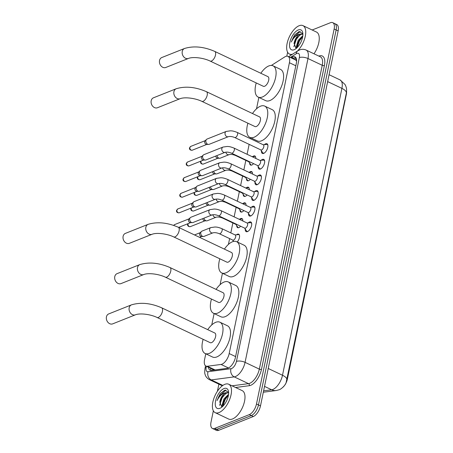 <?xml version="1.0" encoding="UTF-8"?>
<svg xmlns="http://www.w3.org/2000/svg" width="453" height="453" viewBox="0 0 453 453"><rect width="100%" height="100%" fill="white"/><g stroke="black" fill="none" stroke-linecap="round" stroke-linejoin="round"><path stroke-width="0.68" d="M253.561 163.635A5.034 2.395 115.4 0 1 251.783 165.039A5.034 2.395 115.4 0 1 250.56 165.073A5.034 2.395 115.4 0 1 249.665 163.04M252.734 156.562A5.034 2.395 115.4 0 1 253.657 156.008A5.034 2.395 115.4 0 1 254.88 155.974A5.034 2.395 115.4 0 1 255.764 158.408M250.322 179.275A5.034 2.395 115.4 0 1 248.544 180.685A5.034 2.395 115.4 0 1 247.321 180.719A5.034 2.395 115.4 0 1 246.426 178.68M249.495 172.208A5.034 2.395 115.4 0 1 250.418 171.647A5.034 2.395 115.4 0 1 251.642 171.619A5.034 2.395 115.4 0 1 252.525 174.054M247.083 194.92A5.034 2.395 115.4 0 1 245.305 196.325A5.034 2.395 115.4 0 1 244.082 196.359A5.034 2.395 115.4 0 1 243.187 194.326M246.256 187.853A5.034 2.395 115.4 0 1 247.179 187.293A5.034 2.395 115.4 0 1 248.403 187.259A5.034 2.395 115.4 0 1 249.286 189.694M243.844 210.56A5.034 2.395 115.4 0 1 242.066 211.97A5.034 2.395 115.4 0 1 240.843 212.004A5.034 2.395 115.4 0 1 239.948 209.971M243.018 203.493A5.034 2.395 115.4 0 1 243.941 202.933A5.034 2.395 115.4 0 1 245.164 202.904A5.034 2.395 115.4 0 1 246.047 205.339M240.605 226.206A5.034 2.395 115.4 0 1 238.827 227.616A5.034 2.395 115.4 0 1 237.604 227.644A5.034 2.395 115.4 0 1 236.709 225.611M239.779 219.139A5.034 2.395 115.4 0 1 240.696 218.578A5.034 2.395 115.4 0 1 241.919 218.544A5.034 2.395 115.4 0 1 242.808 220.979M236.54 234.779A5.034 2.395 115.4 0 1 237.457 234.218A5.034 2.395 115.4 0 1 238.68 234.19A5.034 2.395 115.4 0 1 239.467 237.4A5.034 2.395 115.4 0 1 237.253 241.976M264.365 144.66A5.357 2.548 115.4 0 1 265.668 143.782A5.357 2.548 115.4 0 1 266.964 143.748A5.357 2.548 115.4 0 1 267.446 148.516A5.357 2.548 115.4 0 1 263.674 153.397A5.357 2.548 115.4 0 1 262.372 153.431A5.357 2.548 115.4 0 1 261.432 150.838M261.121 160.3A5.357 2.548 115.4 0 1 262.423 159.428A5.357 2.548 115.4 0 1 263.725 159.394A5.357 2.548 115.4 0 1 264.207 164.162A5.357 2.548 115.4 0 1 260.435 169.037A5.357 2.548 115.4 0 1 259.133 169.071A5.357 2.548 115.4 0 1 258.193 166.478M257.882 175.945A5.357 2.548 115.4 0 1 259.184 175.068A5.357 2.548 115.4 0 1 260.486 175.034A5.357 2.548 115.4 0 1 260.968 179.801A5.357 2.548 115.4 0 1 257.196 184.682A5.357 2.548 115.4 0 1 255.894 184.716A5.357 2.548 115.4 0 1 254.954 182.123M254.643 191.591A5.357 2.548 115.4 0 1 255.945 190.713A5.357 2.548 115.4 0 1 257.247 190.679A5.357 2.548 115.4 0 1 257.729 195.447A5.357 2.548 115.4 0 1 253.957 200.322A5.357 2.548 115.4 0 1 252.655 200.356A5.357 2.548 115.4 0 1 251.715 197.763M251.404 207.231A5.357 2.548 115.4 0 1 252.706 206.353A5.357 2.548 115.4 0 1 254.008 206.319A5.357 2.548 115.4 0 1 254.49 211.087A5.357 2.548 115.4 0 1 250.719 215.968A5.357 2.548 115.4 0 1 249.416 216.002A5.357 2.548 115.4 0 1 248.476 213.408M248.165 222.876A5.357 2.548 115.4 0 1 249.467 221.998A5.357 2.548 115.4 0 1 250.769 221.964A5.357 2.548 115.4 0 1 251.251 226.732A5.357 2.548 115.4 0 1 247.48 231.608A5.357 2.548 115.4 0 1 246.177 231.642A5.357 2.548 115.4 0 1 245.237 229.054M205.77 353.804L204.546 359.71A9.439 4.49 -64.6 0 0 205.956 366.069A9.439 4.49 -64.6 0 0 207.327 366.256L221.053 364.444A9.439 4.49 -64.6 0 0 221.97 364.195A9.439 4.49 -64.6 0 0 229.184 353.555L289.41 62.729A9.439 4.49 -64.6 0 0 288 56.37A9.439 4.49 -64.6 0 0 284.733 56.936L271.381 65.425M296.636 61.081L295.65 60L288 56.37M283.029 387.179A8.499 4.043 -64.6 0 0 287.4 379.036L346.341 94.411A8.499 4.043 -64.6 0 0 346.568 91.551M205.956 366.069L214.377 370.022M258.867 97.418L256.506 108.816M250.526 137.684L250.328 138.646M249.144 144.36L247.089 154.292M245.826 160.385L243.85 169.937M242.587 176.03L240.611 185.577M239.348 191.676L237.366 201.223M236.109 207.315L234.127 216.862M232.865 222.961L230.809 232.893M229.626 238.601L228.425 244.405M222.446 273.272L220.084 284.671M214.11 313.538L211.749 324.937M263.601 390.843L271.664 389.778A11.014 9.264 82.5 0 0 276.222 390.526L279.014 389.795C281.375 389.223 285.645 384.886 286.092 382.683L346.319 93.21A11.014 4.417 -168.3 0 0 346.335 93.142A11.014 4.417 -168.3 0 0 341.913 88.375A12.588 5.985 -64.6 0 0 340.033 79.898L345.01 84.479L345.752 85.991C346.217 87.656 346.964 88.205 346.335 93.142L286.925 380.022A11.014 4.417 11.7 0 1 286.908 380.09M312.157 29.989L330.435 22.712A9.439 4.49 115.4 0 1 332.729 22.65L334.733 23.601A9.439 4.49 115.4 0 1 336.137 29.955L258.482 404.937A9.439 4.49 115.4 0 1 251.273 415.582L216.721 429.342A9.439 4.49 115.4 0 1 214.433 429.399A9.439 4.49 115.4 0 0 216.721 429.342L251.273 415.582A9.439 4.49 115.4 0 0 258.482 404.937L336.137 29.955A9.439 4.49 115.4 0 0 334.733 23.601L336.732 24.547A9.439 4.49 115.4 0 1 338.142 30.906L260.486 405.888A9.439 4.49 115.4 0 1 253.278 416.528L218.725 430.288A9.439 4.49 115.4 0 1 216.432 430.35L212.429 428.453A9.439 4.49 115.4 0 1 211.019 422.094L213.352 410.831M208.505 367.275A9.439 4.49 -64.6 0 0 210.141 370.214A9.439 4.49 -64.6 0 0 211.511 370.401L227.293 368.317A9.439 4.49 -64.6 0 0 228.216 368.068A9.439 4.49 -64.6 0 0 235.424 357.428L296.353 63.205A9.439 4.49 -64.6 0 0 294.948 56.846A9.439 4.49 -64.6 0 0 291.681 57.412L291.047 57.814M332.729 22.65A9.439 4.49 115.4 0 1 334.138 29.009L256.483 403.985A9.439 4.49 115.4 0 1 249.275 414.631L214.722 428.391A9.439 4.49 115.4 0 1 212.429 428.453M217.4 391.29L218.878 384.15M286.8 56.161L287.615 52.225M293.051 58.765L293.68 58.363A9.439 4.49 115.4 0 1 295.82 57.588M211.268 370.424A9.439 4.49 115.4 0 1 210.509 368.227M224.864 384.325A15.736 7.486 115.4 0 1 228.686 384.229A15.736 7.486 115.4 0 1 230.096 398.232A15.736 7.486 115.4 0 1 219.014 412.564A15.736 7.486 115.4 0 1 215.198 412.66A15.736 7.486 115.4 0 1 213.788 398.657A15.736 7.486 115.4 0 1 224.864 384.325M228.686 384.229L242.191 390.633A15.736 7.486 115.4 0 1 243.601 404.642A15.736 7.486 115.4 0 1 232.525 418.968A15.736 7.486 115.4 0 1 228.703 419.07L215.198 412.66M228.595 392.224L224.767 390.186L220.311 393.561L217.044 400.611C219.195 396.188 222.027 393.566 225.537 392.74A7.871 3.743 115.4 0 0 219.801 401.936L221.834 407.162M219.892 408.329A11.014 5.238 115.4 0 1 215.577 400.979A11.014 5.238 115.4 0 1 223.986 388.561A11.014 5.238 115.4 0 1 228.471 391.284A11.014 5.238 115.4 0 1 220.526 408.028A11.014 5.238 115.4 0 1 219.892 408.329M228.437 395.203L224.716 399.32L223.001 403.357L222.751 406.352M228.555 394.314L223.918 398.946L221.93 405.752L222.213 406.851M228.471 392.876L226.738 392.966L222.378 396.539L219.801 401.936M228.629 393L228.091 392.655L225.537 392.74M225.758 397.774L222.921 403.691M222.582 396.267L219.745 402.185M228.42 395.305L225.22 399.438L222.831 406.273M225.571 393.498L222.044 397.932L219.609 405.356M225.945 390.016L218.867 396.426L217.044 400.611M292.479 54.224A15.736 7.486 115.4 0 1 289.461 54.06A15.736 7.486 115.4 0 1 288.051 40.057A15.736 7.486 115.4 0 1 299.127 25.725A15.736 7.486 115.4 0 1 302.949 25.623A15.736 7.486 115.4 0 1 305.243 36.467A15.736 7.486 115.4 0 1 297.411 51.087M302.949 25.623L316.454 32.033A15.736 7.486 115.4 0 1 313.991 53.794M302.859 33.618L299.025 31.585L294.575 34.955L291.302 42.01C293.459 37.588 296.29 34.96 299.801 34.139A7.871 3.743 115.4 0 0 294.065 43.335L296.098 48.562M294.156 49.722A11.014 5.238 115.4 0 1 289.841 42.378A11.014 5.238 115.4 0 1 298.25 29.96A11.014 5.238 115.4 0 1 302.734 32.684A11.014 5.238 115.4 0 1 294.79 49.428A11.014 5.238 115.4 0 1 294.156 49.722M302.7 36.597L298.98 40.719L297.264 44.756L297.015 47.746M302.819 35.713L298.182 40.34L296.194 47.146L296.477 48.245M302.734 34.275L300.996 34.366L296.636 37.939L294.065 43.335M302.887 34.4L302.355 34.049L299.801 34.139M300.016 39.173L297.185 45.085M296.84 37.667L294.008 43.584M302.683 36.699L299.484 40.838L297.094 47.673M299.829 34.898L296.307 39.332L293.872 46.755M300.209 31.416L293.131 37.825L291.302 42.01M108.709 313.923A5.351 4.19 68.3 0 0 106.432 316.879A5.351 4.19 68.3 0 0 107.99 322.394A5.351 4.19 68.3 0 0 112.667 323.867L135.396 314.812A5.351 4.19 -111.7 0 1 130.724 313.346A5.351 4.19 -111.7 0 1 129.167 307.825A5.351 4.19 -111.7 0 1 131.438 304.869L108.709 313.923M135.396 314.812C140.017 312.944 150.6 314.308 157.044 317.451L210.22 342.678A5.351 2.542 -64.6 0 0 211.523 342.644A5.351 2.542 -64.6 0 0 215.288 337.774A5.351 2.542 -64.6 0 0 214.807 333.012L161.63 307.785C150.702 303.063 140.64 302.094 131.438 304.869M207.734 329.654A17.31 8.233 115.4 0 1 215.73 322.315A17.31 8.233 115.4 0 1 219.931 322.202A17.31 8.233 115.4 0 1 221.483 337.61A17.31 8.233 115.4 0 1 209.297 353.374A17.31 8.233 115.4 0 1 205.096 353.482A17.31 8.233 115.4 0 1 203.148 339.32M219.931 322.202L227.44 325.764A17.31 8.233 115.4 0 1 228.986 341.171A17.31 8.233 115.4 0 1 216.8 356.936A17.31 8.233 115.4 0 1 212.599 357.043L205.096 353.482M117.044 273.657A5.351 4.19 68.3 0 0 114.773 276.613A5.351 4.19 68.3 0 0 116.33 282.134A5.351 4.19 68.3 0 0 121.002 283.601L143.737 274.546A5.351 4.19 -111.7 0 1 139.06 273.08A5.351 4.19 -111.7 0 1 137.502 267.559A5.351 4.19 -111.7 0 1 139.773 264.609L117.044 273.657M143.737 274.546C148.358 272.678 158.935 274.042 165.379 277.185L218.561 302.411A5.351 2.542 -64.6 0 0 219.858 302.377A5.351 2.542 -64.6 0 0 223.623 297.508A5.351 2.542 -64.6 0 0 223.148 292.746L169.966 267.519C159.043 262.802 148.98 261.828 139.773 264.609M216.07 289.388A17.31 8.233 115.4 0 1 224.071 282.049A17.31 8.233 115.4 0 1 228.272 281.942A17.31 8.233 115.4 0 1 229.824 297.344A17.31 8.233 115.4 0 1 217.638 313.108A17.31 8.233 115.4 0 1 213.431 313.216A17.31 8.233 115.4 0 1 211.483 299.059M228.272 281.942L235.775 285.498A17.31 8.233 115.4 0 1 237.327 300.905A17.31 8.233 115.4 0 1 225.141 316.67A17.31 8.233 115.4 0 1 220.939 316.777L213.431 313.216M125.385 233.391A5.351 4.19 68.3 0 0 123.108 236.347A5.351 4.19 68.3 0 0 124.666 241.868A5.351 4.19 68.3 0 0 129.343 243.335L152.072 234.28A5.351 4.19 -111.7 0 1 147.401 232.814A5.351 4.19 -111.7 0 1 145.843 227.293A5.351 4.19 -111.7 0 1 148.114 224.343L125.385 233.391M152.072 234.28C156.693 232.417 167.276 233.776 173.72 236.919L226.896 262.145A5.351 2.542 -64.6 0 0 228.199 262.111A5.351 2.542 -64.6 0 0 231.964 257.242A5.351 2.542 -64.6 0 0 231.483 252.48L178.306 227.253C167.384 222.536 157.316 221.562 148.114 224.343M224.411 249.122A17.31 8.233 115.4 0 1 232.406 241.783A17.31 8.233 115.4 0 1 236.608 241.676A17.31 8.233 115.4 0 1 238.159 257.077A17.31 8.233 115.4 0 1 225.973 272.842A17.31 8.233 115.4 0 1 221.772 272.955A17.31 8.233 115.4 0 1 219.824 258.793M236.608 241.676L244.116 245.232A17.31 8.233 115.4 0 1 245.668 260.639A17.31 8.233 115.4 0 1 233.476 276.404A17.31 8.233 115.4 0 1 229.275 276.511L221.772 272.955M153.465 97.803A5.351 4.19 68.3 0 0 151.189 100.753A5.351 4.19 68.3 0 0 152.746 106.274A5.351 4.19 68.3 0 0 157.423 107.746L180.152 98.692A5.351 4.19 -111.7 0 1 175.481 97.219A5.351 4.19 -111.7 0 1 173.924 91.704A5.351 4.19 -111.7 0 1 176.194 88.748L153.465 97.803M180.152 98.692C184.773 96.823 195.356 98.188 201.8 101.33L254.977 126.557A5.351 2.542 -64.6 0 0 256.279 126.523A5.351 2.542 -64.6 0 0 260.045 121.647A5.351 2.542 -64.6 0 0 259.563 116.885L206.387 91.659C195.458 86.942 185.396 85.974 176.194 88.748M252.491 113.533A17.31 8.233 115.4 0 1 260.486 106.195A17.31 8.233 115.4 0 1 264.688 106.081A17.31 8.233 115.4 0 1 266.239 121.489A17.31 8.233 115.4 0 1 254.054 137.253A17.31 8.233 115.4 0 1 249.852 137.361A17.31 8.233 115.4 0 1 247.904 123.199M264.688 106.081L272.196 109.643A17.31 8.233 115.4 0 1 273.742 125.051A17.31 8.233 115.4 0 1 261.557 140.809A17.31 8.233 115.4 0 1 257.355 140.923L249.852 137.361M161.8 57.537A5.351 4.19 68.3 0 0 159.53 60.492A5.351 4.19 68.3 0 0 161.087 66.008A5.351 4.19 68.3 0 0 165.758 67.48L188.493 58.426A5.351 4.19 -111.7 0 1 183.816 56.959A5.351 4.19 -111.7 0 1 182.259 51.438A5.351 4.19 -111.7 0 1 184.53 48.482L161.8 57.537M188.493 58.426C193.114 56.557 203.697 57.922 210.135 61.064L263.318 86.291A5.351 2.542 -64.6 0 0 264.614 86.257A5.351 2.542 -64.6 0 0 268.38 81.387A5.351 2.542 -64.6 0 0 267.904 76.625L214.722 51.393C203.799 46.676 193.737 45.708 184.53 48.482M260.826 73.267A17.31 8.233 115.4 0 1 268.827 65.928A17.31 8.233 115.4 0 1 273.029 65.815A17.31 8.233 115.4 0 1 274.58 81.223A17.31 8.233 115.4 0 1 262.395 96.987A17.31 8.233 115.4 0 1 258.187 97.095A17.31 8.233 115.4 0 1 256.239 82.933M273.029 65.815L280.532 69.377A17.31 8.233 115.4 0 1 282.083 84.785A17.31 8.233 115.4 0 1 269.897 100.549A17.31 8.233 115.4 0 1 265.696 100.657L258.187 97.095M248.097 231.273A4.723 2.248 -64.6 0 0 248.108 231.273A4.723 2.248 -64.6 0 1 246.947 231.307L247.536 231.585M251.704 223.697A4.723 2.248 -64.6 0 0 250.996 222.774A4.723 2.248 -64.6 0 0 250.373 222.672L247.015 222.978M245.447 228.159A2.831 1.348 -64.6 0 0 247.44 225.577A2.831 1.348 -64.6 0 0 247.185 223.057L220.973 210.622A2.831 1.348 -64.6 0 1 221.421 212.372A2.831 1.348 -64.6 0 1 219.229 215.724A2.831 1.348 -64.6 0 1 218.544 215.741L244.756 228.176A2.831 1.348 -64.6 0 0 245.447 228.159M210.067 209.626A2.831 2.22 -111.7 0 0 208.901 211.03A2.831 2.22 -111.7 0 0 208.867 211.189A2.831 2.22 -111.7 0 0 209.694 214.11A2.831 2.22 -111.7 0 0 212.168 214.886L193.001 222.519A2.831 2.22 -111.7 0 1 192.299 222.644A2.831 2.22 -111.7 0 1 191.426 222.429A2.831 2.22 -111.7 0 1 189.699 218.822A2.831 2.22 -111.7 0 1 190.305 217.65A2.831 2.22 -111.7 0 1 190.9 217.259L210.067 209.626L214.32 209.026C215.509 209.184 216.364 208.827 220.973 210.622M192.299 222.644L190.385 222.604A2.044 1.602 -111.7 0 1 189.75 222.451A2.044 1.602 -111.7 0 1 188.505 219.841A2.044 1.602 -111.7 0 1 188.946 218.997L190.305 217.65M244.592 228.097L246.477 230.888A4.723 2.248 -64.6 0 0 246.947 231.307M247.831 212.451L249.716 215.243A4.723 2.248 -64.6 0 0 250.186 215.662A4.723 2.248 -64.6 0 0 251.336 215.634A4.723 2.248 -64.6 0 0 251.347 215.628M254.943 208.052A4.723 2.248 -64.6 0 0 254.235 207.134A4.723 2.248 -64.6 0 0 253.612 207.032L250.254 207.332M248.686 212.514A2.831 1.348 -64.6 0 0 250.679 209.937A2.831 1.348 -64.6 0 0 250.424 207.417L224.212 194.977A2.831 1.348 -64.6 0 1 224.665 196.727A2.831 1.348 -64.6 0 1 222.468 200.079A2.831 1.348 -64.6 0 1 221.783 200.096L247.995 212.531A2.831 1.348 -64.6 0 0 248.686 212.514M213.306 193.98A2.831 2.22 -111.7 0 0 212.146 195.39A2.831 2.22 -111.7 0 0 212.106 195.543A2.831 2.22 -111.7 0 0 212.933 198.465A2.831 2.22 -111.7 0 0 215.407 199.246L196.24 206.879A2.831 2.22 -111.7 0 1 195.537 207.004A2.831 2.22 -111.7 0 1 194.665 206.789A2.831 2.22 -111.7 0 1 192.938 203.176A2.831 2.22 -111.7 0 1 193.544 202.01A2.831 2.22 -111.7 0 1 194.144 201.613L213.306 193.98L217.559 193.386C218.748 193.544 219.603 193.182 224.212 194.977M195.537 207.004L193.624 206.959A2.044 1.602 -111.7 0 1 192.989 206.806A2.044 1.602 -111.7 0 1 191.744 204.201A2.044 1.602 -111.7 0 1 192.185 203.352L193.544 202.01M251.07 196.812L252.955 199.603A4.723 2.248 -64.6 0 0 253.431 200.022A4.723 2.248 -64.6 0 0 254.575 199.988A4.723 2.248 -64.6 0 0 254.586 199.983M258.182 192.412A4.723 2.248 -64.6 0 0 257.474 191.489A4.723 2.248 -64.6 0 0 256.851 191.387L253.499 191.693M251.925 196.874A2.831 1.348 -64.6 0 0 253.918 194.292A2.831 1.348 -64.6 0 0 253.663 191.772L227.451 179.337A2.831 1.348 -64.6 0 1 227.904 181.087A2.831 1.348 -64.6 0 1 225.707 184.439A2.831 1.348 -64.6 0 1 225.022 184.456L251.234 196.891A2.831 1.348 -64.6 0 0 251.925 196.874M216.551 178.34A2.831 2.22 -111.7 0 0 215.385 179.745A2.831 2.22 -111.7 0 0 215.345 179.903A2.831 2.22 -111.7 0 0 216.172 182.825A2.831 2.22 -111.7 0 0 218.646 183.601L199.479 191.234A2.831 2.22 -111.7 0 1 198.776 191.359A2.831 2.22 -111.7 0 1 197.904 191.143A2.831 2.22 -111.7 0 1 196.177 187.536A2.831 2.22 -111.7 0 1 196.789 186.364A2.831 2.22 -111.7 0 1 197.383 185.973L216.551 178.34L220.798 177.74C221.987 177.899 222.842 177.536 227.451 179.337M198.776 191.359L196.862 191.319A2.044 1.602 -111.7 0 1 196.228 191.166A2.044 1.602 -111.7 0 1 194.983 188.556A2.044 1.602 -111.7 0 1 195.424 187.712L196.789 186.364M257.814 184.348A4.723 2.248 -64.6 0 0 257.825 184.343A4.723 2.248 -64.6 0 1 256.67 184.377L257.253 184.654M261.421 176.766A4.723 2.248 -64.6 0 0 260.713 175.849A4.723 2.248 -64.6 0 0 260.09 175.747L256.738 176.047M255.164 181.228A2.831 1.348 -64.6 0 0 257.157 178.652A2.831 1.348 -64.6 0 0 256.902 176.126L230.69 163.692A2.831 1.348 -64.6 0 1 231.143 165.441A2.831 1.348 -64.6 0 1 228.952 168.793A2.831 1.348 -64.6 0 1 228.261 168.81L254.473 181.245A2.831 1.348 -64.6 0 0 255.164 181.228M219.79 162.695A2.831 2.22 -111.7 0 0 218.623 164.099A2.831 2.22 -111.7 0 0 218.584 164.258A2.831 2.22 -111.7 0 0 219.411 167.18A2.831 2.22 -111.7 0 0 221.885 167.961L202.718 175.594A2.831 2.22 -111.7 0 1 202.015 175.719A2.831 2.22 -111.7 0 1 201.143 175.504A2.831 2.22 -111.7 0 1 199.416 171.891A2.831 2.22 -111.7 0 1 200.028 170.719A2.831 2.22 -111.7 0 1 200.622 170.328L219.79 162.695L224.037 162.1C225.226 162.259 226.087 161.897 230.69 163.692M202.015 175.719L200.101 175.673A2.044 1.602 -111.7 0 1 199.473 175.521A2.044 1.602 -111.7 0 1 198.227 172.916A2.044 1.602 -111.7 0 1 198.663 172.066L200.028 170.719M254.309 181.166L256.194 183.958A4.723 2.248 -64.6 0 0 256.67 184.377M257.547 165.526L259.433 168.318A4.723 2.248 -64.6 0 0 259.909 168.737A4.723 2.248 -64.6 0 0 261.053 168.703A4.723 2.248 -64.6 0 0 261.064 168.697M264.66 161.121A4.723 2.248 -64.6 0 0 263.952 160.203A4.723 2.248 -64.6 0 0 263.329 160.102L259.977 160.407M258.403 165.588A2.831 1.348 -64.6 0 0 260.396 163.006A2.831 1.348 -64.6 0 0 260.141 160.487L233.929 148.052A2.831 1.348 -64.6 0 1 234.382 149.801A2.831 1.348 -64.6 0 1 232.191 153.148A2.831 1.348 -64.6 0 1 231.5 153.171L257.717 165.605A2.831 1.348 -64.6 0 0 258.403 165.588M223.029 147.055A2.831 2.22 -111.7 0 0 221.862 148.459A2.831 2.22 -111.7 0 0 221.823 148.618A2.831 2.22 -111.7 0 0 222.65 151.54A2.831 2.22 -111.7 0 0 225.124 152.316L205.956 159.949A2.831 2.22 -111.7 0 1 205.254 160.073A2.831 2.22 -111.7 0 1 204.382 159.858A2.831 2.22 -111.7 0 1 202.655 156.251A2.831 2.22 -111.7 0 1 203.267 155.079A2.831 2.22 -111.7 0 1 203.861 154.688L223.029 147.055L227.276 146.455C228.465 146.613 229.326 146.251 233.929 148.052M205.254 160.073L203.34 160.034A2.044 1.602 -111.7 0 1 202.712 159.875A2.044 1.602 -111.7 0 1 201.466 157.27A2.044 1.602 -111.7 0 1 201.902 156.427L203.267 155.079M264.292 153.063A4.723 2.248 -64.6 0 0 264.309 153.057A4.723 2.248 -64.6 0 1 263.148 153.091L263.737 153.369M267.899 145.481A4.723 2.248 -64.6 0 0 267.196 144.558A4.723 2.248 -64.6 0 0 266.568 144.462L263.216 144.762M261.641 149.943A2.831 1.348 -64.6 0 0 263.635 147.361A2.831 1.348 -64.6 0 0 263.38 144.841L237.168 132.406A2.831 1.348 -64.6 0 1 237.621 134.156A2.831 1.348 -64.6 0 1 235.43 137.508A2.831 1.348 -64.6 0 1 234.739 137.525L260.956 149.96A2.831 1.348 -64.6 0 0 261.641 149.943M226.268 131.41A2.831 2.22 -111.7 0 0 225.101 132.814A2.831 2.22 -111.7 0 0 225.062 132.972A2.831 2.22 -111.7 0 0 225.888 135.894A2.831 2.22 -111.7 0 0 228.363 136.676L209.195 144.309A2.831 2.22 -111.7 0 1 208.493 144.433A2.831 2.22 -111.7 0 1 207.621 144.218A2.831 2.22 -111.7 0 1 205.894 140.606A2.831 2.22 -111.7 0 1 206.506 139.433A2.831 2.22 -111.7 0 1 207.1 139.043L226.268 131.41L230.515 130.815C231.704 130.968 232.565 130.611 237.168 132.406M208.493 144.433L206.579 144.388A2.044 1.602 -111.7 0 1 205.951 144.235A2.044 1.602 -111.7 0 1 204.705 141.625A2.044 1.602 -111.7 0 1 205.141 140.781L206.506 139.433M260.786 149.881L262.672 152.672A4.723 2.248 -64.6 0 0 263.148 153.091M239.337 234.914A4.723 2.248 -64.6 0 0 239.048 234.711A4.723 2.248 -64.6 0 0 238.425 234.609L235.067 234.914M219.303 233.703L232.808 240.113A2.831 1.348 -64.6 0 0 233.493 240.096A2.831 1.348 -64.6 0 0 235.492 237.514A2.831 1.348 -64.6 0 0 235.237 234.994L221.727 228.584A2.831 1.348 -64.6 0 1 222.18 230.334A2.831 1.348 -64.6 0 1 219.988 233.686A2.831 1.348 -64.6 0 1 219.303 233.703C216.834 232.712 214.711 232.429 212.921 232.853A2.831 2.22 -111.7 0 1 210.447 232.072A2.831 2.22 -111.7 0 1 209.626 229.15A2.831 2.22 -111.7 0 1 209.66 228.992A2.831 2.22 -111.7 0 1 210.826 227.587L201.987 231.109A2.831 2.22 -111.7 0 0 201.392 231.5A2.831 2.22 -111.7 0 0 200.787 232.672A2.831 2.22 -111.7 0 0 202.514 236.279A2.831 2.22 -111.7 0 0 203.386 236.494A2.831 2.22 -111.7 0 0 204.088 236.37L212.921 232.853M203.386 236.494L201.472 236.455A2.044 1.602 -111.7 0 1 200.838 236.296A2.044 1.602 -111.7 0 1 199.592 233.691A2.044 1.602 -111.7 0 1 200.033 232.848L201.392 231.5M242.576 219.269A4.723 2.248 -64.6 0 0 242.287 219.065A4.723 2.248 -64.6 0 0 241.664 218.969L239.059 219.201M212.859 214.733A2.831 2.22 -111.7 0 0 216.16 217.208C217.95 216.783 220.073 217.072 222.542 218.063L236.047 224.467A2.831 1.348 -64.6 0 0 236.738 224.45A2.831 1.348 -64.6 0 0 236.823 224.411M216.16 217.208L207.327 220.73A2.831 2.22 -111.7 0 1 206.625 220.854A2.831 2.22 -111.7 0 1 205.753 220.639A2.831 2.22 -111.7 0 1 204.003 218.136M206.625 220.854L204.711 220.809A2.044 1.602 -111.7 0 1 204.077 220.656A2.044 1.602 -111.7 0 1 202.791 218.623M235.883 224.388L237.768 227.18A4.723 2.248 -64.6 0 0 238.238 227.599A4.723 2.248 -64.6 0 0 238.584 227.695M245.82 203.629A4.723 2.248 -64.6 0 0 245.526 203.425A4.723 2.248 -64.6 0 0 244.903 203.323L242.298 203.561M216.098 199.088A2.831 2.22 -111.7 0 0 219.405 201.562C221.189 201.143 223.312 201.426 225.781 202.417L239.286 208.827A2.831 1.348 -64.6 0 0 239.977 208.805A2.831 1.348 -64.6 0 0 240.062 208.771M219.405 201.562L210.566 205.084A2.831 2.22 -111.7 0 1 209.864 205.209A2.831 2.22 -111.7 0 1 208.992 204.994A2.831 2.22 -111.7 0 1 207.242 202.497M209.864 205.209L207.95 205.169A2.044 1.602 -111.7 0 1 207.315 205.011A2.044 1.602 -111.7 0 1 206.03 202.978M239.122 208.748L241.007 211.534A4.723 2.248 -64.6 0 0 241.477 211.953A4.723 2.248 -64.6 0 0 241.823 212.055M249.059 187.984A4.723 2.248 -64.6 0 0 248.765 187.78A4.723 2.248 -64.6 0 0 248.142 187.678L245.537 187.916M219.343 183.448A2.831 2.22 -111.7 0 0 222.644 185.923C224.428 185.498 226.551 185.781 229.02 186.772L242.525 193.182A2.831 1.348 -64.6 0 0 243.216 193.165A2.831 1.348 -64.6 0 0 243.301 193.125M222.644 185.923L213.805 189.439A2.831 2.22 -111.7 0 1 213.103 189.564A2.831 2.22 -111.7 0 1 212.231 189.354A2.831 2.22 -111.7 0 1 210.481 186.851M213.103 189.564L211.189 189.524A2.044 1.602 -111.7 0 1 210.56 189.371A2.044 1.602 -111.7 0 1 209.269 187.332M242.361 193.103L244.246 195.894A4.723 2.248 -64.6 0 0 244.716 196.313A4.723 2.248 -64.6 0 0 245.062 196.409M252.298 172.338A4.723 2.248 -64.6 0 0 252.004 172.14A4.723 2.248 -64.6 0 0 251.381 172.038L248.776 172.276M222.582 167.803A2.831 2.22 -111.7 0 0 225.883 170.277C227.666 169.858 229.796 170.141 232.259 171.132L245.764 177.536A2.831 1.348 -64.6 0 0 246.455 177.519A2.831 1.348 -64.6 0 0 246.54 177.485M225.883 170.277L217.044 173.799A2.831 2.22 -111.7 0 1 216.341 173.924A2.831 2.22 -111.7 0 1 215.469 173.709A2.831 2.22 -111.7 0 1 213.72 171.211M216.341 173.924L214.428 173.884A2.044 1.602 -111.7 0 1 213.799 173.726A2.044 1.602 -111.7 0 1 212.514 171.693M245.6 177.457L247.485 180.249A4.723 2.248 -64.6 0 0 247.961 180.668A4.723 2.248 -64.6 0 0 248.301 180.77M255.537 156.698A4.723 2.248 -64.6 0 0 255.243 156.495A4.723 2.248 -64.6 0 0 254.62 156.393L252.015 156.63M225.821 152.163A2.831 2.22 -111.7 0 0 229.122 154.637C230.905 154.213 233.035 154.496 235.498 155.487L249.008 161.897A2.831 1.348 -64.6 0 0 249.694 161.88A2.831 1.348 -64.6 0 0 249.779 161.84M229.122 154.637L220.283 158.154A2.831 2.22 -111.7 0 1 219.58 158.278A2.831 2.22 -111.7 0 1 218.708 158.063A2.831 2.22 -111.7 0 1 216.964 155.566M219.58 158.278L217.666 158.239A2.044 1.602 -111.7 0 1 217.038 158.086A2.044 1.602 -111.7 0 1 215.753 156.047M248.839 161.817L250.724 164.609A4.723 2.248 -64.6 0 0 251.2 165.028A4.723 2.248 -64.6 0 0 251.54 165.124M228.465 367.961L221.053 364.444M296.387 58.777A9.439 6.625 57.5 0 0 295.86 60.124M212.61 369.223A9.439 7.939 82.5 0 0 212.599 370.26M235.594 356.596L229.184 353.555M215.073 369.931L207.327 366.256M295.82 65.77L289.41 62.729M264.524 386.392L271.664 389.778A12.588 5.985 -64.6 0 0 272.893 389.444A12.588 5.985 -64.6 0 0 282.502 375.254A11.014 4.417 11.7 0 1 286.925 380.022L286.466 381.692M268.233 368.487L282.502 375.254L341.913 88.375L327.644 81.602M338.142 30.906L334.138 29.009M260.486 405.888L256.483 403.985M253.278 416.528L249.275 414.631M218.725 430.288L214.722 428.391M206.392 366.273L206.172 367.36A6.297 2.995 -64.6 0 0 208.023 371.726L231.007 368.691A6.297 2.995 -64.6 0 0 231.625 368.527A6.297 2.995 -64.6 0 0 236.432 361.432L299.348 57.61A6.297 2.995 -64.6 0 0 296.879 53.409A6.297 2.995 -64.6 0 0 296.234 53.748L290.35 57.486M299.348 57.61A6.297 2.52 -168.3 0 1 307.989 58.533L245.067 362.355A12.588 5.985 115.4 0 1 235.458 376.551A12.588 5.985 115.4 0 1 234.229 376.879L248.487 383.646A12.588 5.985 -64.6 0 0 249.716 383.312A12.588 5.985 -64.6 0 0 259.326 369.121L322.247 65.294A12.588 5.985 -64.6 0 0 320.367 56.818L306.109 50.057A12.588 5.985 115.4 0 1 307.989 58.533L322.247 65.294A1.574 0.629 11.7 0 0 324.405 65.526L261.489 369.354A1.574 0.629 11.7 0 1 259.326 369.121L245.067 362.355A6.297 2.52 -168.3 0 0 236.432 361.432M306.109 50.057C303.957 49.1 301.772 49.06 299.558 49.932L297.859 50.81A6.297 4.417 57.5 0 0 296.234 53.748M261.489 369.354A14.162 6.738 115.4 0 1 250.673 385.316A14.162 6.738 115.4 0 1 249.292 385.69L235.583 387.496M318.833 56.087A14.162 6.738 115.4 0 1 324.405 65.526M231.007 368.691A6.297 5.294 82.5 0 0 234.229 376.879L211.245 379.914L222.859 385.424M208.023 371.726A6.297 5.294 82.5 0 0 211.245 379.914A12.588 5.985 115.4 0 1 209.416 379.659L222.344 385.797M232.032 385.814L248.487 383.646A1.574 1.325 -97.5 0 1 249.292 385.69M206.172 367.36A6.297 2.52 -168.3 0 0 205.011 368.459C204.603 371.534 204.631 373.51 205.09 374.382C205.26 375.005 205.843 377.643 209.416 379.659M293.68 58.363L291.681 57.412M157.044 317.451A5.351 2.542 -64.6 0 0 158.34 317.417A5.351 2.542 -64.6 0 0 162.429 311.387A5.351 2.542 -64.6 0 0 161.63 307.785M165.379 277.185A5.351 2.542 -64.6 0 0 166.681 277.151A5.351 2.542 -64.6 0 0 170.764 271.121A5.351 2.542 -64.6 0 0 169.966 267.519M173.72 236.919A5.351 2.542 -64.6 0 0 175.017 236.885A5.351 2.542 -64.6 0 0 179.105 230.854A5.351 2.542 -64.6 0 0 178.306 227.253M201.8 101.33A5.351 2.542 -64.6 0 0 203.097 101.296A5.351 2.542 -64.6 0 0 207.185 95.266A5.351 2.542 -64.6 0 0 206.387 91.659M210.135 61.064A5.351 2.542 -64.6 0 0 211.438 61.03A5.351 2.542 -64.6 0 0 215.52 55A5.351 2.542 -64.6 0 0 214.722 51.393M173.793 225.43A2.044 1.602 -111.7 0 1 174.575 224.609L189.133 218.81M177.814 208.963L176.568 210.452C176.296 211.336 176.715 213.035 179.326 212.768A2.044 1.602 -111.7 0 1 177.536 212.202A2.044 1.602 -111.7 0 1 176.942 210.096A2.044 1.602 -111.7 0 1 177.814 208.963L192.372 203.165M176.568 210.452A2.044 0.821 11.7 0 1 176.942 210.096M181.053 193.323L179.807 194.807C179.535 195.69 179.954 197.389 182.565 197.123A2.044 1.602 -111.7 0 1 180.781 196.562A2.044 1.602 -111.7 0 1 180.181 194.45A2.044 1.602 -111.7 0 1 181.053 193.323L195.611 187.525M179.807 194.807A2.044 0.821 11.7 0 1 180.181 194.45M184.292 177.678L183.046 179.167C182.78 180.051 183.193 181.744 185.804 181.483A2.044 1.602 -111.7 0 1 184.02 180.917A2.044 1.602 -111.7 0 1 183.42 178.81A2.044 1.602 -111.7 0 1 184.292 177.678L198.856 171.88M183.046 179.167A2.044 0.821 11.7 0 1 183.42 178.81M187.531 162.038L186.285 163.522C186.019 164.405 186.432 166.104 189.043 165.838A2.044 1.602 -111.7 0 1 187.259 165.277A2.044 1.602 -111.7 0 1 186.664 163.165A2.044 1.602 -111.7 0 1 187.531 162.038L202.095 156.24M186.285 163.522A2.044 0.821 11.7 0 1 186.664 163.165M190.77 146.393L189.524 147.882C189.258 148.765 189.671 150.458 192.282 150.192A2.044 1.602 -111.7 0 1 190.498 149.632A2.044 1.602 -111.7 0 1 189.903 147.525A2.044 1.602 -111.7 0 1 190.77 146.393L205.334 140.594M189.524 147.882A2.044 0.821 11.7 0 1 189.903 147.525M187.87 223.714L187.655 224.303C187.383 225.186 187.802 226.879 190.413 226.613A2.044 1.602 -111.7 0 1 188.624 226.053A2.044 1.602 -111.7 0 1 188.029 223.946A2.044 1.602 -111.7 0 1 188.131 223.612M187.655 224.303A2.044 0.821 11.7 0 1 188.029 223.946M222.542 218.063A2.831 1.348 -64.6 0 0 223.227 218.04A2.831 1.348 -64.6 0 0 223.318 218.006M191.109 208.074L190.894 208.657C190.622 209.541 191.041 211.24 193.652 210.973A2.044 1.602 -111.7 0 1 191.862 210.413A2.044 1.602 -111.7 0 1 191.268 208.301A2.044 1.602 -111.7 0 1 191.37 207.972M190.894 208.657A2.044 0.821 11.7 0 1 191.268 208.301M225.781 202.417A2.831 1.348 -64.6 0 0 226.466 202.4A2.831 1.348 -64.6 0 0 226.557 202.361M194.348 192.429L194.133 193.012C193.867 193.901 194.28 195.594 196.891 195.328A2.044 1.602 -111.7 0 1 195.107 194.767A2.044 1.602 -111.7 0 1 194.507 192.661A2.044 1.602 -111.7 0 1 194.609 192.327M194.133 193.012A2.044 0.821 11.7 0 1 194.507 192.661M229.02 186.772A2.831 1.348 -64.6 0 0 229.705 186.755A2.831 1.348 -64.6 0 0 229.796 186.721M197.587 176.789L197.372 177.372C197.106 178.256 197.519 179.954 200.13 179.688A2.044 1.602 -111.7 0 1 198.346 179.128A2.044 1.602 -111.7 0 1 197.751 177.015A2.044 1.602 -111.7 0 1 197.848 176.681M197.372 177.372A2.044 0.821 11.7 0 1 197.751 177.015M232.259 171.132A2.831 1.348 -64.6 0 0 232.95 171.115A2.831 1.348 -64.6 0 0 233.035 171.075M200.826 161.143L200.611 161.727C200.345 162.61 200.758 164.309 203.369 164.043A2.044 1.602 -111.7 0 1 201.585 163.482A2.044 1.602 -111.7 0 1 200.99 161.37A2.044 1.602 -111.7 0 1 201.087 161.041M200.611 161.727A2.044 0.821 11.7 0 1 200.99 161.37M235.498 155.487A2.831 1.348 -64.6 0 0 236.189 155.47A2.831 1.348 -64.6 0 0 236.273 155.43M296.149 58.137L294.257 59.337M276.222 390.526L263.312 392.23M340.033 79.898L329.071 74.694M205.554 365.82L205.011 368.459M297.859 50.81L288.635 56.67M228.091 392.655L228.623 392.91M302.355 34.049L302.887 34.303M289.461 54.06L291.341 54.955M250.996 222.774L251.585 223.052M212.168 214.886C213.952 214.467 216.075 214.75 218.544 215.741M178.618 227.4L190.651 222.61M174.575 224.609L173.629 225.373M254.235 207.134L254.824 207.412M250.186 215.662L250.775 215.939M215.407 199.246C217.191 198.822 219.314 199.105 221.783 200.096M179.326 212.768L193.89 206.964M257.474 191.489L258.063 191.766M253.431 200.022L254.014 200.3M218.646 183.601C220.43 183.182 222.559 183.465 225.022 184.456M182.565 197.123L197.129 191.325M260.713 175.849L261.302 176.126M221.885 167.961C223.669 167.536 225.798 167.82 228.261 168.81M185.804 181.483L200.368 175.679M263.952 160.203L264.541 160.481M259.909 168.737L260.498 169.014M225.124 152.316C226.908 151.891 229.037 152.18 231.5 153.171M189.043 165.838L203.607 160.039M267.196 144.558L267.78 144.841M228.363 136.676C230.147 136.251 232.276 136.534 234.739 137.525M192.282 150.192L206.845 144.394M194.501 234.937L200.22 232.661M232.638 240.033L233.578 241.421M210.826 227.587L215.079 226.993C216.262 227.146 217.123 226.789 221.727 228.584M199.552 237.332L201.738 236.46M190.413 226.613L204.977 220.815M193.652 210.973L208.216 205.175M196.891 195.328L211.455 189.53M200.13 179.688L214.694 173.89M203.369 164.043L217.933 158.244"/></g></svg>
